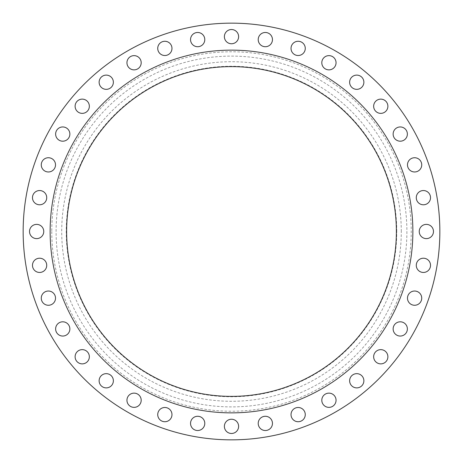 <?xml version="1.0" encoding="UTF-8"?>
<svg xmlns="http://www.w3.org/2000/svg" width="463" height="463" viewBox="0 0 463 463"><rect width="100%" height="100%" fill="white"/><g stroke="black" fill="none" stroke-linecap="round" stroke-linejoin="round"><path stroke-width="0.35" stroke-dasharray="2.31 1.74" d="M305.267 48.389A7.119 7.119 0 0 1 298.143 55.514A7.119 7.119 0 0 1 291.024 48.389A7.119 7.119 0 0 1 298.143 41.271A7.119 7.119 0 0 1 305.267 48.389M336.051 62.748A7.119 7.119 0 0 1 328.933 69.867A7.119 7.119 0 0 1 321.808 62.748A7.119 7.119 0 0 1 328.933 55.629A7.119 7.119 0 0 1 336.051 62.748M363.872 82.229A7.119 7.119 0 0 1 356.753 89.347A7.119 7.119 0 0 1 349.634 82.229A7.119 7.119 0 0 1 356.753 75.11A7.119 7.119 0 0 1 363.872 82.229M387.89 106.247A7.119 7.119 0 0 1 380.771 113.366A7.119 7.119 0 0 1 373.653 106.247A7.119 7.119 0 0 1 380.771 99.128A7.119 7.119 0 0 1 387.89 106.247M407.371 134.067A7.119 7.119 0 0 1 400.252 141.192A7.119 7.119 0 0 1 393.133 134.067A7.119 7.119 0 0 1 400.252 126.949A7.119 7.119 0 0 1 407.371 134.067M421.729 164.857A7.119 7.119 0 0 1 414.611 171.976A7.119 7.119 0 0 1 407.486 164.857A7.119 7.119 0 0 1 414.611 157.733A7.119 7.119 0 0 1 421.729 164.857M430.521 197.66A7.119 7.119 0 0 1 423.402 204.785A7.119 7.119 0 0 1 416.278 197.66A7.119 7.119 0 0 1 423.402 190.542A7.119 7.119 0 0 1 430.521 197.66M433.478 231.5A7.119 7.119 0 0 1 426.359 238.619A7.119 7.119 0 0 1 419.241 231.5A7.119 7.119 0 0 1 426.359 224.381A7.119 7.119 0 0 1 433.478 231.5M430.521 265.34A7.119 7.119 0 0 1 423.402 272.458A7.119 7.119 0 0 1 416.278 265.34A7.119 7.119 0 0 1 423.402 258.215A7.119 7.119 0 0 1 430.521 265.34M421.729 298.143A7.119 7.119 0 0 1 414.611 305.267A7.119 7.119 0 0 1 407.486 298.143A7.119 7.119 0 0 1 414.611 291.024A7.119 7.119 0 0 1 421.729 298.143M407.371 328.933A7.119 7.119 0 0 1 400.252 336.051A7.119 7.119 0 0 1 393.133 328.933A7.119 7.119 0 0 1 400.252 321.808A7.119 7.119 0 0 1 407.371 328.933M387.89 356.753A7.119 7.119 0 0 1 380.771 363.872A7.119 7.119 0 0 1 373.653 356.753A7.119 7.119 0 0 1 380.771 349.634A7.119 7.119 0 0 1 387.89 356.753M363.872 380.771A7.119 7.119 0 0 1 356.753 387.89A7.119 7.119 0 0 1 349.634 380.771A7.119 7.119 0 0 1 356.753 373.653A7.119 7.119 0 0 1 363.872 380.771M336.051 400.252A7.119 7.119 0 0 1 328.933 407.371A7.119 7.119 0 0 1 321.808 400.252A7.119 7.119 0 0 1 328.933 393.133A7.119 7.119 0 0 1 336.051 400.252M305.267 414.611A7.119 7.119 0 0 1 298.143 421.729A7.119 7.119 0 0 1 291.024 414.611A7.119 7.119 0 0 1 298.143 407.486A7.119 7.119 0 0 1 305.267 414.611M272.458 423.402A7.119 7.119 0 0 1 265.34 430.521A7.119 7.119 0 0 1 258.215 423.402A7.119 7.119 0 0 1 265.34 416.278A7.119 7.119 0 0 1 272.458 423.402M238.619 426.359A7.119 7.119 0 0 1 231.5 433.478A7.119 7.119 0 0 1 224.381 426.359A7.119 7.119 0 0 1 231.5 419.241A7.119 7.119 0 0 1 238.619 426.359M204.785 423.402A7.119 7.119 0 0 1 197.66 430.521A7.119 7.119 0 0 1 190.542 423.402A7.119 7.119 0 0 1 197.66 416.278A7.119 7.119 0 0 1 204.785 423.402M171.976 414.611A7.119 7.119 0 0 1 164.857 421.729A7.119 7.119 0 0 1 157.733 414.611A7.119 7.119 0 0 1 164.857 407.486A7.119 7.119 0 0 1 171.976 414.611M141.192 400.252A7.119 7.119 0 0 1 134.067 407.371A7.119 7.119 0 0 1 126.949 400.252A7.119 7.119 0 0 1 134.067 393.133A7.119 7.119 0 0 1 141.192 400.252M113.366 380.771A7.119 7.119 0 0 1 106.247 387.89A7.119 7.119 0 0 1 99.128 380.771A7.119 7.119 0 0 1 106.247 373.653A7.119 7.119 0 0 1 113.366 380.771M89.347 356.753A7.119 7.119 0 0 1 82.229 363.872A7.119 7.119 0 0 1 75.11 356.753A7.119 7.119 0 0 1 82.229 349.634A7.119 7.119 0 0 1 89.347 356.753M69.867 328.933A7.119 7.119 0 0 1 62.748 336.051A7.119 7.119 0 0 1 55.629 328.933A7.119 7.119 0 0 1 62.748 321.808A7.119 7.119 0 0 1 69.867 328.933M55.514 298.143A7.119 7.119 0 0 1 48.389 305.267A7.119 7.119 0 0 1 41.271 298.143A7.119 7.119 0 0 1 48.389 291.024A7.119 7.119 0 0 1 55.514 298.143M46.722 265.34A7.119 7.119 0 0 1 39.598 272.458A7.119 7.119 0 0 1 32.479 265.34A7.119 7.119 0 0 1 39.598 258.215A7.119 7.119 0 0 1 46.722 265.34M43.759 231.5A7.119 7.119 0 0 1 36.641 238.619A7.119 7.119 0 0 1 29.522 231.5A7.119 7.119 0 0 1 36.641 224.381A7.119 7.119 0 0 1 43.759 231.5M46.722 197.66A7.119 7.119 0 0 1 39.598 204.785A7.119 7.119 0 0 1 32.479 197.66A7.119 7.119 0 0 1 39.598 190.542A7.119 7.119 0 0 1 46.722 197.66M55.514 164.857A7.119 7.119 0 0 1 48.389 171.976A7.119 7.119 0 0 1 41.271 164.857A7.119 7.119 0 0 1 48.389 157.733A7.119 7.119 0 0 1 55.514 164.857M69.867 134.067A7.119 7.119 0 0 1 62.748 141.192A7.119 7.119 0 0 1 55.629 134.067A7.119 7.119 0 0 1 62.748 126.949A7.119 7.119 0 0 1 69.867 134.067M89.347 106.247A7.119 7.119 0 0 1 82.229 113.366A7.119 7.119 0 0 1 75.11 106.247A7.119 7.119 0 0 1 82.229 99.128A7.119 7.119 0 0 1 89.347 106.247M113.366 82.229A7.119 7.119 0 0 1 106.247 89.347A7.119 7.119 0 0 1 99.128 82.229A7.119 7.119 0 0 1 106.247 75.11A7.119 7.119 0 0 1 113.366 82.229M141.192 62.748A7.119 7.119 0 0 1 134.067 69.867A7.119 7.119 0 0 1 126.949 62.748A7.119 7.119 0 0 1 134.067 55.629A7.119 7.119 0 0 1 141.192 62.748M171.976 48.389A7.119 7.119 0 0 1 164.857 55.514A7.119 7.119 0 0 1 157.733 48.389A7.119 7.119 0 0 1 164.857 41.271A7.119 7.119 0 0 1 171.976 48.389M204.785 39.598A7.119 7.119 0 0 1 197.66 46.722A7.119 7.119 0 0 1 190.542 39.598A7.119 7.119 0 0 1 197.66 32.479A7.119 7.119 0 0 1 204.785 39.598M272.458 39.598A7.119 7.119 0 0 1 265.34 46.722A7.119 7.119 0 0 1 258.215 39.598A7.119 7.119 0 0 1 265.34 32.479A7.119 7.119 0 0 1 272.458 39.598M238.619 36.641A7.119 7.119 0 0 1 231.5 43.759A7.119 7.119 0 0 1 224.381 36.641A7.119 7.119 0 0 1 231.5 29.522A7.119 7.119 0 0 1 238.619 36.641M412.869 231.5A181.369 181.369 0 0 0 231.5 50.131A181.369 181.369 0 0 0 50.131 231.5A181.369 181.369 0 0 0 231.5 412.869A181.369 181.369 0 0 0 412.869 231.5M66.62 231.5A164.88 164.88 0 0 0 231.5 396.38A164.88 164.88 0 0 0 396.38 231.5A164.88 164.88 0 0 0 231.5 66.62A164.88 164.88 0 0 0 66.62 231.5M396.756 231.5A165.256 165.256 0 0 0 231.5 66.244A165.256 165.256 0 0 0 66.244 231.5A165.256 165.256 0 0 0 231.5 396.756A165.256 165.256 0 0 0 396.756 231.5M401.282 231.5A169.782 169.782 0 0 0 231.5 61.718A169.782 169.782 0 0 0 61.718 231.5A169.782 169.782 0 0 0 231.5 401.282A169.782 169.782 0 0 0 401.282 231.5M439.85 231.5A208.35 208.35 0 0 0 231.5 23.15A208.35 208.35 0 0 0 23.15 231.5A208.35 208.35 0 0 0 231.5 439.85A208.35 208.35 0 0 0 439.85 231.5M406.896 231.5A175.396 175.396 0 0 1 231.5 406.896A175.396 175.396 0 0 1 56.104 231.5A175.396 175.396 0 0 1 231.5 56.104A175.396 175.396 0 0 1 406.896 231.5M51.769 231.5A179.731 179.731 0 0 0 231.5 411.231A179.731 179.731 0 0 0 411.231 231.5A179.731 179.731 0 0 0 231.5 51.769A179.731 179.731 0 0 0 51.769 231.5"/><path stroke-width="0.69" d="M291.024 48.389A7.119 7.119 0 0 0 298.143 55.514A7.119 7.119 0 0 0 305.267 48.389A7.119 7.119 0 0 0 298.143 41.271A7.119 7.119 0 0 0 291.024 48.389M321.808 62.748A7.119 7.119 0 0 0 328.933 69.867A7.119 7.119 0 0 0 336.051 62.748A7.119 7.119 0 0 0 328.933 55.629A7.119 7.119 0 0 0 321.808 62.748M349.634 82.229A7.119 7.119 0 0 0 356.753 89.347A7.119 7.119 0 0 0 363.872 82.229A7.119 7.119 0 0 0 356.753 75.11A7.119 7.119 0 0 0 349.634 82.229M373.653 106.247A7.119 7.119 0 0 0 380.771 113.366A7.119 7.119 0 0 0 387.89 106.247A7.119 7.119 0 0 0 380.771 99.128A7.119 7.119 0 0 0 373.653 106.247M393.133 134.067A7.119 7.119 0 0 0 400.252 141.192A7.119 7.119 0 0 0 407.371 134.067A7.119 7.119 0 0 0 400.252 126.949A7.119 7.119 0 0 0 393.133 134.067M407.486 164.857A7.119 7.119 0 0 0 414.611 171.976A7.119 7.119 0 0 0 421.729 164.857A7.119 7.119 0 0 0 414.611 157.733A7.119 7.119 0 0 0 407.486 164.857M416.278 197.66A7.119 7.119 0 0 0 423.402 204.785A7.119 7.119 0 0 0 430.521 197.66A7.119 7.119 0 0 0 423.402 190.542A7.119 7.119 0 0 0 416.278 197.66M419.241 231.5A7.119 7.119 0 0 0 426.359 238.619A7.119 7.119 0 0 0 433.478 231.5A7.119 7.119 0 0 0 426.359 224.381A7.119 7.119 0 0 0 419.241 231.5M416.278 265.34A7.119 7.119 0 0 0 423.402 272.458A7.119 7.119 0 0 0 430.521 265.34A7.119 7.119 0 0 0 423.402 258.215A7.119 7.119 0 0 0 416.278 265.34M407.486 298.143A7.119 7.119 0 0 0 414.611 305.267A7.119 7.119 0 0 0 421.729 298.143A7.119 7.119 0 0 0 414.611 291.024A7.119 7.119 0 0 0 407.486 298.143M393.133 328.933A7.119 7.119 0 0 0 400.252 336.051A7.119 7.119 0 0 0 407.371 328.933A7.119 7.119 0 0 0 400.252 321.808A7.119 7.119 0 0 0 393.133 328.933M373.653 356.753A7.119 7.119 0 0 0 380.771 363.872A7.119 7.119 0 0 0 387.89 356.753A7.119 7.119 0 0 0 380.771 349.634A7.119 7.119 0 0 0 373.653 356.753M349.634 380.771A7.119 7.119 0 0 0 356.753 387.89A7.119 7.119 0 0 0 363.872 380.771A7.119 7.119 0 0 0 356.753 373.653A7.119 7.119 0 0 0 349.634 380.771M321.808 400.252A7.119 7.119 0 0 0 328.933 407.371A7.119 7.119 0 0 0 336.051 400.252A7.119 7.119 0 0 0 328.933 393.133A7.119 7.119 0 0 0 321.808 400.252M291.024 414.611A7.119 7.119 0 0 0 298.143 421.729A7.119 7.119 0 0 0 305.267 414.611A7.119 7.119 0 0 0 298.143 407.486A7.119 7.119 0 0 0 291.024 414.611M258.215 423.402A7.119 7.119 0 0 0 265.34 430.521A7.119 7.119 0 0 0 272.458 423.402A7.119 7.119 0 0 0 265.34 416.278A7.119 7.119 0 0 0 258.215 423.402M224.381 426.359A7.119 7.119 0 0 0 231.5 433.478A7.119 7.119 0 0 0 238.619 426.359A7.119 7.119 0 0 0 231.5 419.241A7.119 7.119 0 0 0 224.381 426.359M190.542 423.402A7.119 7.119 0 0 0 197.66 430.521A7.119 7.119 0 0 0 204.785 423.402A7.119 7.119 0 0 0 197.66 416.278A7.119 7.119 0 0 0 190.542 423.402M157.733 414.611A7.119 7.119 0 0 0 164.857 421.729A7.119 7.119 0 0 0 171.976 414.611A7.119 7.119 0 0 0 164.857 407.486A7.119 7.119 0 0 0 157.733 414.611M126.949 400.252A7.119 7.119 0 0 0 134.067 407.371A7.119 7.119 0 0 0 141.192 400.252A7.119 7.119 0 0 0 134.067 393.133A7.119 7.119 0 0 0 126.949 400.252M99.128 380.771A7.119 7.119 0 0 0 106.247 387.89A7.119 7.119 0 0 0 113.366 380.771A7.119 7.119 0 0 0 106.247 373.653A7.119 7.119 0 0 0 99.128 380.771M75.11 356.753A7.119 7.119 0 0 0 82.229 363.872A7.119 7.119 0 0 0 89.347 356.753A7.119 7.119 0 0 0 82.229 349.634A7.119 7.119 0 0 0 75.11 356.753M55.629 328.933A7.119 7.119 0 0 0 62.748 336.051A7.119 7.119 0 0 0 69.867 328.933A7.119 7.119 0 0 0 62.748 321.808A7.119 7.119 0 0 0 55.629 328.933M41.271 298.143A7.119 7.119 0 0 0 48.389 305.267A7.119 7.119 0 0 0 55.514 298.143A7.119 7.119 0 0 0 48.389 291.024A7.119 7.119 0 0 0 41.271 298.143M32.479 265.34A7.119 7.119 0 0 0 39.598 272.458A7.119 7.119 0 0 0 46.722 265.34A7.119 7.119 0 0 0 39.598 258.215A7.119 7.119 0 0 0 32.479 265.34M29.522 231.5A7.119 7.119 0 0 0 36.641 238.619A7.119 7.119 0 0 0 43.759 231.5A7.119 7.119 0 0 0 36.641 224.381A7.119 7.119 0 0 0 29.522 231.5M32.479 197.66A7.119 7.119 0 0 0 39.598 204.785A7.119 7.119 0 0 0 46.722 197.66A7.119 7.119 0 0 0 39.598 190.542A7.119 7.119 0 0 0 32.479 197.66M41.271 164.857A7.119 7.119 0 0 0 48.389 171.976A7.119 7.119 0 0 0 55.514 164.857A7.119 7.119 0 0 0 48.389 157.733A7.119 7.119 0 0 0 41.271 164.857M55.629 134.067A7.119 7.119 0 0 0 62.748 141.192A7.119 7.119 0 0 0 69.867 134.067A7.119 7.119 0 0 0 62.748 126.949A7.119 7.119 0 0 0 55.629 134.067M75.11 106.247A7.119 7.119 0 0 0 82.229 113.366A7.119 7.119 0 0 0 89.347 106.247A7.119 7.119 0 0 0 82.229 99.128A7.119 7.119 0 0 0 75.11 106.247M99.128 82.229A7.119 7.119 0 0 0 106.247 89.347A7.119 7.119 0 0 0 113.366 82.229A7.119 7.119 0 0 0 106.247 75.11A7.119 7.119 0 0 0 99.128 82.229M126.949 62.748A7.119 7.119 0 0 0 134.067 69.867A7.119 7.119 0 0 0 141.192 62.748A7.119 7.119 0 0 0 134.067 55.629A7.119 7.119 0 0 0 126.949 62.748M157.733 48.389A7.119 7.119 0 0 0 164.857 55.514A7.119 7.119 0 0 0 171.976 48.389A7.119 7.119 0 0 0 164.857 41.271A7.119 7.119 0 0 0 157.733 48.389M190.542 39.598A7.119 7.119 0 0 0 197.66 46.722A7.119 7.119 0 0 0 204.785 39.598A7.119 7.119 0 0 0 197.66 32.479A7.119 7.119 0 0 0 190.542 39.598M258.215 39.598A7.119 7.119 0 0 0 265.34 46.722A7.119 7.119 0 0 0 272.458 39.598A7.119 7.119 0 0 0 265.34 32.479A7.119 7.119 0 0 0 258.215 39.598M224.381 36.641A7.119 7.119 0 0 0 231.5 43.759A7.119 7.119 0 0 0 238.619 36.641A7.119 7.119 0 0 0 231.5 29.522A7.119 7.119 0 0 0 224.381 36.641M412.869 231.5A181.369 181.369 0 0 0 231.5 50.131A181.369 181.369 0 0 0 50.131 231.5A181.369 181.369 0 0 0 231.5 412.869A181.369 181.369 0 0 0 412.869 231.5M66.62 231.5A164.88 164.88 0 0 0 231.5 396.38A164.88 164.88 0 0 0 396.38 231.5A164.88 164.88 0 0 0 231.5 66.62A164.88 164.88 0 0 0 66.62 231.5M439.85 231.5A208.35 208.35 0 0 0 231.5 23.15A208.35 208.35 0 0 0 23.15 231.5A208.35 208.35 0 0 0 231.5 439.85A208.35 208.35 0 0 0 439.85 231.5"/></g></svg>
